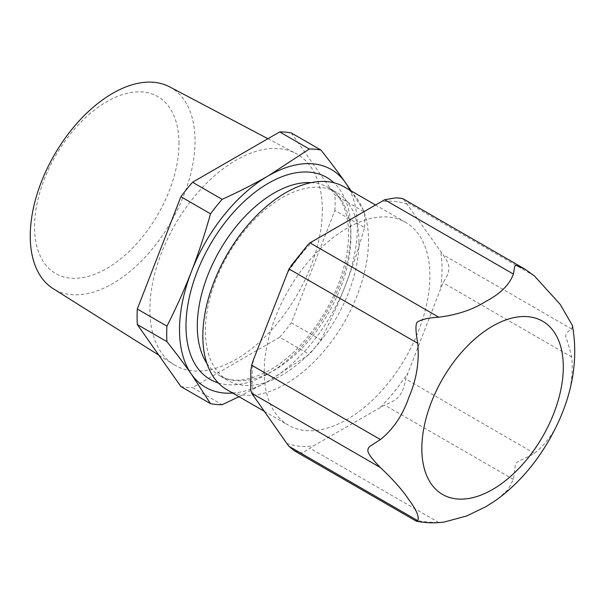 <?xml version="1.0" encoding="UTF-8"?>
<svg xmlns="http://www.w3.org/2000/svg" width="605" height="605" viewBox="0 0 605 605"><rect width="100%" height="100%" fill="white"/><g stroke="black" fill="none" stroke-linecap="round" stroke-linejoin="round"><path stroke-width="0.45" stroke-dasharray="3.02 2.27" d="M322.336 209.965A121.953 70.414 120 0 0 295.724 153.39A121.953 70.414 120 0 0 175.125 224.546A121.953 70.414 120 0 0 173.801 364.565A121.953 70.414 120 0 0 236.101 359.332A121.953 70.414 120 0 0 322.336 209.965M169.604 86.848A116.515 67.276 -60 0 1 189.1 179.768A116.515 67.276 -60 0 1 112.643 283.609A116.515 67.276 -60 0 1 53.111 288.615M403.278 198.886L443.011 254.735C451.534 266.321 450.203 271.38 443.011 282.739L405.675 378.964C402.658 395.904 397.75 399.867 384.674 405.093L313.677 445.772L302.19 453.047L294.317 450.748M264.234 371.644A117.151 67.639 -60 0 1 315.364 253.752A117.151 67.639 -60 0 1 405.637 222.36A117.151 67.639 -60 0 1 405.637 357.631A117.151 67.639 -60 0 1 288.494 425.27A117.151 67.639 -60 0 1 264.234 371.644M417.752 520.663L415.99 520.905C415.506 520.459 416.195 520.308 418.055 520.459C420.679 521.54 427.584 522.236 438.754 522.538L444.206 522.032M497.65 499.049L507.981 489.717L513.426 479.425L515.43 464.375C515.127 461.849 523.658 459.573 534.427 453.296C547.313 443.011 556.819 428.869 562.952 410.878C570.47 393.681 573.404 375.75 571.763 357.071C569.471 347.928 567.46 341.243 565.728 336.993C565.486 334.043 567.498 331.404 571.763 329.067L572.459 325.566M178.989 143.385A102.132 58.965 120 0 0 106.767 101.693A102.132 58.965 120 0 0 34.545 226.777A102.132 58.965 120 0 0 106.767 268.476A102.132 58.965 120 0 0 178.989 143.385M291.323 132.956L334.898 194.954L364.528 212.06L351.134 190.893M239.035 396.714L268.438 381.097L309.306 354.371L279.684 337.265L192.526 387.586L222.156 404.692M320.945 339.897C330.428 321.202 338.596 303.007 345.447 285.303C352.322 267.614 358.682 248.368 364.528 227.578L334.898 210.472L291.323 322.79L320.945 339.897A140.042 80.851 120 0 1 309.306 354.371M279.684 337.265A140.042 80.851 120 0 0 291.323 322.79M180.887 386.55A140.042 80.851 120 0 0 192.526 387.586M364.528 227.578A140.042 80.851 120 0 0 364.528 212.06M334.898 210.472A140.042 80.851 120 0 0 334.898 194.954M232.721 393.068A125.749 72.6 120 0 0 268.438 381.097A125.749 72.6 120 0 0 345.447 285.303A125.749 72.6 120 0 0 349.871 190.167M358.977 242.015A108.605 62.701 120 0 0 336.478 192.299A108.605 62.701 120 0 0 252.792 221.4A108.605 62.701 120 0 0 205.39 330.693A108.605 62.701 120 0 0 227.881 380.409A108.605 62.701 120 0 0 311.567 351.308A108.605 62.701 120 0 0 358.977 242.015M227.094 389.824A117.151 67.639 120 0 0 317.368 358.44A117.151 67.639 120 0 0 368.505 240.548A117.151 67.639 120 0 0 344.245 186.915M313.677 240.419A134.325 77.553 120 0 0 286.755 273.906M407.377 204.271A134.325 77.553 120 0 0 380.454 201.866M440.765 287.662A134.325 77.553 120 0 0 440.765 251.771M380.454 407.21A134.325 77.553 120 0 0 407.377 373.724M286.755 443.367A134.325 77.553 120 0 0 313.677 445.772M253.366 359.967A134.325 77.553 120 0 0 253.366 395.859M438.754 522.538L310.002 448.207M513.426 479.425L384.674 405.093M534.427 453.296L405.675 378.964M534.427 275.956L405.675 201.616M571.763 329.067L443.011 254.735M571.763 357.071L443.011 282.739M218.345 382.965A116.606 67.321 120 0 0 268.438 373.625A116.606 67.321 120 0 0 350.892 230.815A116.606 67.321 120 0 0 333.922 182.763M206.872 363.363A108.605 62.701 120 0 0 219.796 375.743A108.605 62.701 120 0 0 274.095 370.358A108.605 62.701 120 0 0 350.892 237.349A108.605 62.701 120 0 0 328.402 187.633A108.605 62.701 120 0 0 311.22 182.634M158.805 355.135L173.801 364.565M267.909 138.711L295.724 153.39M227.881 380.409L219.796 375.743C232.411 383.184 249.177 381.256 270.095 369.965C296.995 354.787 324.242 321.149 337.855 285.658C346.325 263.576 349.75 243.467 348.147 225.347C345.916 206.335 339.329 193.766 328.402 187.633L336.478 192.299M264.166 411.226L288.494 425.27M375.297 204.845L405.637 222.36"/><path stroke-width="0.91" d="M158.805 355.135L53.111 288.615A116.515 67.276 -60 0 1 30.25 236.041A116.515 67.276 -60 0 1 112.643 93.336A116.515 67.276 -60 0 1 169.604 86.848L267.909 138.711M294.317 450.748L289.001 446.331L286.755 443.367L251.665 393.212L250.727 389.9L250.795 370.683L251.665 365.208L253.366 359.967L289.001 268.983L307.718 244.995L310.002 242.855L384.674 199.741L395.64 197.85L401.463 198.319L403.278 198.886L524.868 269.081M416.323 521.155C425.527 523.023 434.821 523.317 444.206 522.032L466.636 515.982L485.951 506.672L496.463 499.911C517.056 484.786 534.389 465.222 548.455 441.211C571.105 402.022 579.106 363.469 572.459 325.566L560.207 304.398L534.427 275.956L525.132 269.233L516.163 265.383L514.711 266.192L513.426 274.08C509.448 284.758 500.29 293.841 485.951 301.328C472.989 309.609 457.259 314.895 438.754 317.186C429.149 317.761 422.313 319.213 418.229 321.55C415.385 322.185 415.227 329.445 417.752 343.315C419.394 361.994 416.459 379.925 408.942 397.122C402.809 415.113 393.295 429.255 380.416 439.54L370.842 445.794C368.778 446.876 367.787 448.608 367.878 451.005C368.483 454.196 372.657 459.717 380.416 467.544C393.295 479.735 402.809 490.481 408.942 499.798C416.459 509.902 419.394 516.859 417.752 520.663L416.127 521.071M496.463 499.911L497.65 499.049M210.517 213.822C204.671 234.611 198.311 253.85 191.43 271.539C184.578 289.25 176.418 307.446 166.935 326.14L137.312 309.034L180.887 196.716L210.517 213.822A140.042 80.851 120 0 1 222.156 199.34L192.526 182.241L279.684 131.92L309.306 149.027L268.438 175.745C254.72 183.686 239.293 191.551 222.156 199.34M351.134 190.893L345.447 182.627C338.596 172.864 330.428 162.011 320.945 150.063L291.323 132.956A140.042 80.851 120 0 0 279.684 131.92M210.517 403.656L180.887 386.55L137.312 324.552L166.935 341.659C176.418 353.6 184.578 364.46 191.43 374.215L210.517 403.656A140.042 80.851 120 0 0 222.156 404.692L239.035 396.714M137.312 309.034A140.042 80.851 120 0 0 137.312 324.552M166.935 326.14A140.042 80.851 120 0 0 166.935 341.659M320.945 150.063A140.042 80.851 120 0 0 309.306 149.027M349.871 190.167A125.749 72.6 120 0 0 345.447 182.627A125.749 72.6 120 0 0 268.438 175.745A125.749 72.6 120 0 0 191.43 271.539A125.749 72.6 120 0 0 191.43 374.215A125.749 72.6 120 0 0 232.721 393.068M192.526 182.241A140.042 80.851 120 0 0 180.887 196.716M375.297 204.845L344.245 186.915A117.151 67.639 120 0 0 253.971 218.299A117.151 67.639 120 0 0 202.834 336.191A117.151 67.639 120 0 0 227.094 389.824L264.166 411.226M417.752 343.315L289.001 268.983M380.416 439.54L251.665 365.208M380.416 467.544L251.665 393.212M438.754 317.186L310.002 242.855M417.752 520.663L289.001 446.331M513.426 274.08L384.674 199.741M421.836 448.66A100.029 57.755 120 0 0 492.568 489.498A100.029 57.755 120 0 0 563.3 366.985A100.029 57.755 120 0 0 492.568 326.148A100.029 57.755 120 0 0 421.836 448.66M333.922 182.763A116.606 67.321 120 0 0 210.139 244.76A116.606 67.321 120 0 0 218.345 382.965M311.22 182.634A108.605 62.701 120 0 0 197.306 326.027A108.605 62.701 120 0 0 206.872 363.363M416.164 521.094L294.31 450.748M395.64 197.85L401.463 198.311M290.884 265.973L307.718 244.995M250.727 389.9L250.795 370.683"/></g></svg>
